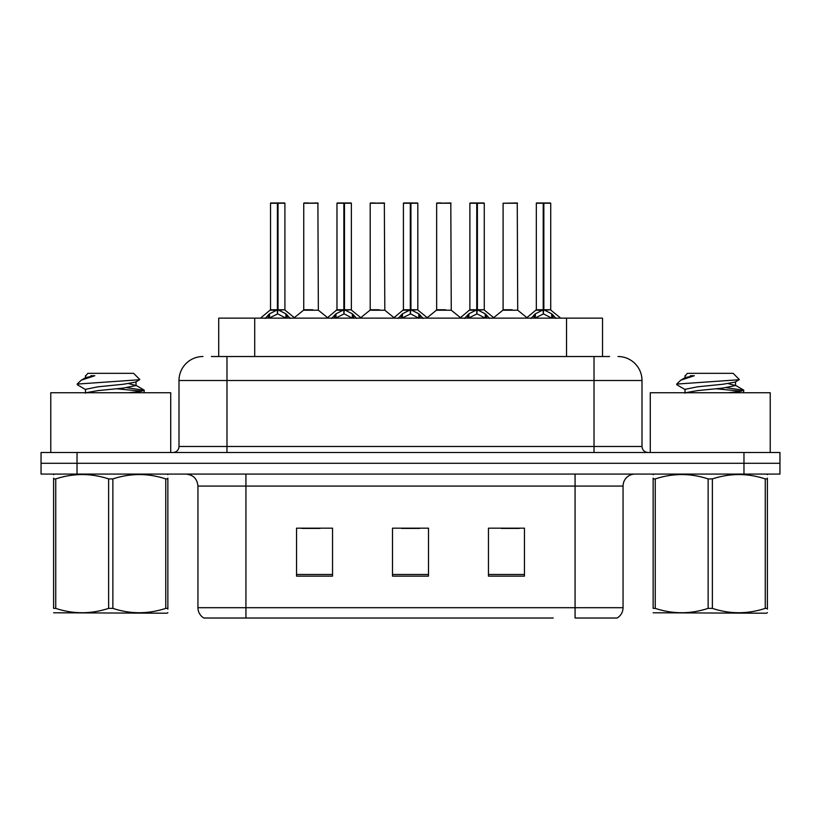 <?xml version="1.0" encoding="UTF-8"?>
<svg xmlns="http://www.w3.org/2000/svg" width="821" height="821" viewBox="0 0 821 821"><rect width="100%" height="100%" fill="white"/><g stroke="black" fill="none" stroke-linecap="round" stroke-linejoin="round"><path stroke-width="1.23" d="M218.714 356.519L218.714 318.138L602.522 318.138L602.522 356.519M623.057 607.704C622.913 612.168 620.953 615.606 617.176 618.018L575.069 618.018L575.069 607.704L623.057 607.704L623.057 486.073A11.997 11.997 0 0 1 635.054 474.076M553.241 618.018L203.824 618.018A11.997 11.997 0 0 1 197.943 607.704L197.943 486.073C197.235 478.787 193.233 474.784 185.946 474.076M779.95 474.076L779.95 463.28L41.05 463.28L41.05 474.076L77.03 474.076L77.03 463.28L41.05 463.28L41.05 452.484L77.03 452.484L77.03 463.28L779.95 463.28L779.95 474.076L77.03 474.076M524.455 576.147L524.455 528.17L488.464 528.17L488.464 576.147L524.455 576.147M332.536 576.147L332.536 528.17L296.545 528.17L296.545 576.147L332.536 576.147M428.49 576.147L428.49 528.17L392.51 528.17L392.51 576.147L428.49 576.147M301.943 528.416L319.933 528.416M501.303 528.416L519.293 528.416M401.623 528.416L419.613 528.416M211.931 356.519L609.613 356.519M211.387 356.519L226.976 356.519L226.976 380.513L178.999 380.513L178.999 446.48A5.993 5.993 0 0 1 172.995 452.484M202.982 356.519A23.994 23.994 0 0 0 178.999 380.513M618.018 356.519A23.994 23.994 0 0 1 642.001 380.513L642.001 446.48C642.33 450.093 644.331 452.094 648.005 452.484M779.95 463.28L779.95 452.484L77.03 452.484M265.173 318.425L269.534 313.807L277.395 309.835L277.395 314.022L278.032 308.552L278.032 309.743L277.395 309.835M278.032 203.228L284.908 203.228L278.032 203.228L278.032 309.835L285.893 313.807L290.254 318.425M270.52 203.228L277.406 202.982L277.395 309.743L270.52 309.743L270.52 203.228L277.395 203.228M284.671 202.982L270.756 202.982M284.908 203.228L284.908 309.743L278.032 309.753M278.021 202.982L278.032 309.835M277.395 309.753L270.52 309.743L260.514 318.138M285.893 318.168L278.032 314.022M277.395 314.022L270.694 317.337M277.406 202.982L277.395 309.743M277.611 202.982L275.312 202.982M278.032 309.743L284.908 309.743L278.822 310.215M312.76 309.743L303.524 310.215L318.353 310.215L317.901 202.982L303.739 203.228L303.739 309.743L311.251 309.743M308.542 202.982L303.986 202.982M310.625 309.743L309.127 309.743M331.633 318.425L335.994 313.807L343.855 309.835L343.855 314.022L344.481 308.552L344.481 309.743L343.855 309.835M344.481 203.228L351.367 203.228L344.481 203.228L344.481 309.835L352.342 313.807L356.704 318.425M336.969 203.228L343.866 202.982L343.855 309.743L336.969 309.743L336.969 203.228L343.855 203.228M351.121 202.982L337.205 202.982M351.367 203.228L351.367 309.743L344.481 309.743M344.471 202.982L344.481 309.835M343.855 309.753L336.969 309.743L326.974 318.138M344.481 309.753L351.357 309.743L345.272 310.215M352.342 318.168L344.481 314.022M343.855 314.022L337.154 317.337M343.866 202.982L343.855 309.743M344.061 202.982L341.772 202.982M398.082 318.425L402.444 313.807L410.305 309.835L410.305 314.022L410.931 308.552L410.931 309.743L410.305 309.835M410.931 203.228L417.817 203.228L410.931 203.228L410.931 309.835L418.792 313.807L423.154 318.425M403.419 203.228L410.315 202.982L410.305 309.743L403.419 309.743L403.419 203.228L410.305 203.228M417.581 202.982L403.665 202.982M417.817 203.228L417.817 309.743L410.931 309.753M410.921 202.982L410.931 309.835M410.305 309.753L403.429 309.743L393.423 318.138M418.792 318.168L410.931 314.022M410.305 314.022L403.604 317.337M410.315 202.982L410.305 309.743M410.51 202.982L408.222 202.982M410.931 309.743L417.817 309.743L411.721 310.215M464.532 318.425L468.894 313.807L476.755 309.835L476.755 314.022L477.391 308.552L477.391 309.743L476.755 309.835M477.391 203.228L484.267 203.228L477.391 203.228L477.391 309.835L485.252 313.807L489.614 318.425M469.879 203.228L476.765 202.982L476.755 309.743L469.879 309.743L469.879 203.228L476.755 203.228M484.031 202.982L470.115 202.982M484.267 203.228L484.267 309.743L477.391 309.753M477.381 202.982L477.391 309.835M476.755 309.753L469.879 309.743L459.873 318.138M485.252 318.168L477.391 314.022M476.755 314.022L470.053 317.337M476.765 202.982L476.755 309.743M476.97 202.982L474.671 202.982M477.391 309.743L484.267 309.743L478.181 310.215M530.992 318.425L535.354 313.807L543.215 309.835L543.215 314.022L543.841 308.552L543.841 309.743L543.215 309.835M543.841 203.228L550.727 203.228L543.841 203.228L543.841 309.835L551.702 313.807L556.063 318.425M536.329 203.228L543.225 202.982L543.215 309.743L536.329 309.743L536.329 203.228L543.215 203.228M550.481 202.982L536.565 202.982M550.727 203.228L550.727 309.743L543.841 309.753M543.83 202.982L543.841 309.835M543.215 309.753L536.329 309.743L526.323 318.138M551.702 318.168L543.841 314.022M543.215 314.022L536.513 317.337M543.225 202.982L543.215 309.743M543.42 202.982L541.131 202.982M543.841 309.743L550.727 309.743L544.631 310.215M379.21 309.743L369.973 310.215L384.813 310.215L384.351 202.982L370.199 203.228L370.199 309.743L377.711 309.743M374.992 202.982L370.435 202.982M377.075 309.743L375.577 309.743M445.659 309.743L436.433 310.215L451.263 310.215L450.801 202.982L436.649 203.228L436.649 309.743L444.161 309.743M441.452 202.982L436.885 202.982M443.535 309.743L442.026 309.743M512.119 309.743L502.883 310.215L517.712 310.215L517.261 202.982L503.099 203.228L503.099 309.743L510.611 309.743M509.985 309.743L508.486 309.743M170.717 452.484L170.717 392.746L50.769 392.746L50.769 452.484M770.231 452.484L770.231 392.746L650.283 392.746L650.283 452.484M167.864 612.589L167.115 613.215L53.611 612.784M167.864 609.151L167.864 608.371C167.864 614.18 167.864 614.18 167.864 608.371L165.75 608.371L165.75 478.92C148.191 473.112 130.56 473.112 112.867 478.92L108.618 478.92C91.069 473.112 73.438 473.112 55.736 478.92L53.611 478.92C53.611 473.112 53.611 473.112 53.611 478.92L53.611 478.14M112.867 478.92L112.867 608.371C130.416 614.18 148.047 614.18 165.75 608.371M112.867 608.371L108.618 608.371L108.618 478.92M167.864 478.14L167.864 478.92C167.864 473.112 167.864 473.112 167.864 478.92L165.75 478.92M167.864 474.63L167.115 474.076M128.538 392.746L140.083 391.504L144.26 390.293L126.762 387.697M144.014 392.459L144.26 390.293M141.838 391.196L116.982 388.815M85.805 389.708L77.472 384.844L78.098 384.012L77.225 384.577M85.476 393.146L85.476 389.339L98.11 386.794L123.376 384.259L135.681 382.093L139.806 379.528L133.597 373.319L87.888 373.319L85.836 375.731M139.724 379.733L78.098 384.012M77.225 383.982L81.33 380.154L94.826 375.731L90.885 375.731M54.36 474.076L53.611 474.702M167.864 478.92L167.864 608.371M55.736 478.92L55.736 608.371L53.611 608.371L53.611 478.92M55.736 608.371C73.295 614.18 90.915 614.18 108.618 608.371M53.611 608.371C53.611 614.18 53.611 614.18 53.611 608.371M85.846 392.746L98.11 390.601L123.376 388.066L136.009 385.531L128.774 383.623M81.33 380.154L85.805 377.537L94.826 375.731M767.389 612.589L766.64 613.215L653.136 612.784M767.389 609.151L767.389 608.371C767.389 614.18 767.389 614.18 767.389 608.371L765.264 608.371L765.264 478.92C747.705 473.112 730.085 473.112 712.382 478.92L708.133 478.92C690.584 473.112 672.953 473.112 655.25 478.92L653.136 478.92C653.136 473.112 653.136 473.112 653.136 478.92L653.136 478.14M712.382 478.92L712.382 608.371C729.931 614.18 747.562 614.18 765.264 608.371M712.382 608.371L708.133 608.371L708.133 478.92M767.389 478.14L767.389 478.92C767.389 473.112 767.389 473.112 767.389 478.92L765.264 478.92M767.389 474.63L766.64 474.076M728.053 392.746L739.598 391.504L743.775 390.293L726.277 387.697M743.528 392.459L743.775 390.293M741.353 391.196L716.497 388.815M685.319 389.708L676.986 384.844L677.623 384.012L676.74 384.577M684.991 393.146L684.991 389.339L697.624 386.794L722.891 384.259L735.195 382.093L739.321 379.528L733.112 373.319L687.403 373.319L685.35 375.731M739.239 379.733L677.623 384.012M676.74 383.982L680.845 380.154L694.34 375.731L690.399 375.731M653.885 474.076L653.136 474.702M767.389 478.92L767.389 608.371M655.25 478.92L655.25 608.371L653.136 608.371L653.136 478.92M655.25 608.371C672.81 614.18 690.44 614.18 708.133 608.371M653.136 608.371C653.136 614.18 653.136 614.18 653.136 608.371M685.371 392.746L697.624 390.601L722.891 388.066L735.524 385.531L728.289 383.623M680.845 380.154L685.319 377.537L694.34 375.731M254.705 356.519L254.705 318.138M566.541 356.519L566.541 318.138M575.069 474.076L575.069 486.073L197.943 486.073M623.057 486.073L575.069 486.073L575.069 607.704L245.931 607.704L245.931 618.018M197.943 607.704L245.931 607.704L245.931 474.076M743.97 474.076L743.97 452.484M428.49 574.484L392.51 574.484M332.536 574.484L296.545 574.484M524.455 574.484L488.464 574.484M226.976 452.484L226.976 446.48L642.001 446.48M178.999 446.48L226.976 446.48L226.976 380.513L594.024 380.513L594.024 452.484M642.001 380.513L594.024 380.513L594.024 356.519M276.605 310.215L270.294 310.215M285.893 313.807L285.893 318.138M287.145 314.905L287.145 318.138M269.534 313.807L269.534 318.138M268.282 314.905L268.282 318.138M318.138 203.228L303.739 203.228M343.065 310.215L336.754 310.215M352.342 313.807L352.342 318.138M353.605 314.905L353.605 318.138M335.994 313.807L335.994 318.138M334.732 314.905L334.732 318.138M409.515 310.215L403.203 310.215M418.792 313.807L418.792 318.138M420.054 314.905L420.054 318.138M402.444 313.807L402.444 318.138M401.182 314.905L401.182 318.138M475.964 310.215L469.653 310.215M485.252 313.807L485.252 318.138M486.504 314.905L486.504 318.138M468.894 313.807L468.894 318.138M467.642 314.905L467.642 318.138M542.424 310.215L536.113 310.215M551.702 313.807L551.702 318.138M552.964 314.905L552.964 318.138M535.354 313.807L535.354 318.138M534.091 314.905L534.091 318.138M384.587 203.228L370.199 203.228M451.047 203.228L436.649 203.228M517.497 203.228L503.099 203.228M285.133 310.215L294.913 318.138M303.524 310.215L294.329 317.665M318.353 310.215L327.558 317.665M351.583 310.215L361.363 318.138M418.033 310.215L427.823 318.138M484.493 310.215L494.273 318.138M550.942 310.215L560.722 318.138M369.973 310.215L360.778 317.665M384.813 310.215L394.008 317.665M436.433 310.215L427.238 317.665M451.263 310.215L460.458 317.665M502.883 310.215L493.688 317.665M517.712 310.215L526.918 317.665M85.476 375.731L85.476 377.906M136.009 381.724L136.009 385.531M135.681 385.162L144.014 390.016M684.991 375.731L684.991 377.906M735.524 381.724L735.524 385.531M735.195 385.162L743.528 390.016"/></g></svg>
